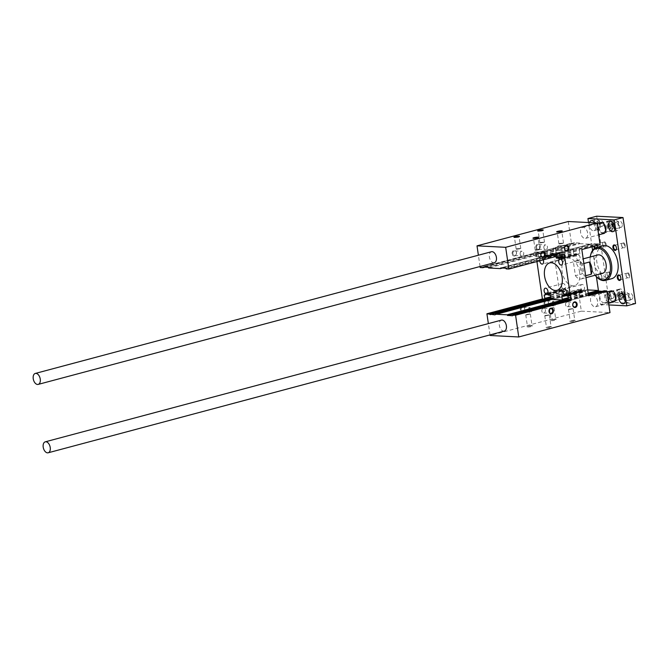 <?xml version="1.0" encoding="UTF-8"?>
<svg xmlns="http://www.w3.org/2000/svg" width="669" height="669" viewBox="0 0 669 669"><rect width="100%" height="100%" fill="white"/><g stroke="black" fill="none" stroke-linecap="round" stroke-linejoin="round"><path stroke-width="0.5" stroke-dasharray="3.35 2.51" d="M568.332 297.705L579.705 294.669L580.09 295.338L588.193 293.173M579.705 294.669L579.396 290.956L561.876 295.623M562.077 254.83L561.684 254.103L506.216 268.905M561.684 254.103L564.31 254.237M502.528 268.026L573.191 249.445L591.597 244.26L591.998 243.6L500.772 267.943M544.825 257.59L562.345 252.915L544.825 257.59L544.131 253.2L488.663 268.001M544.131 253.2L555.83 253.802M484.983 267.123L555.638 248.542L574.044 243.357L574.454 242.705L483.219 267.04M536.931 261.537L535.652 252.765L480.183 267.567M535.652 252.765L538.286 252.899M568.249 221.506L571.418 243.223L553.171 248.09L555.797 248.232M571.418 243.223L574.044 243.357M488.228 267.424L579.463 243.081L579.898 243.658L561.651 248.525L573.35 249.127M579.898 243.658L591.597 244.26M505.781 268.328L597.007 243.984L597.442 244.561L579.195 249.428L581.829 249.562M597.442 244.561L600.076 244.695M587.633 233.046A5.67 3.404 -104.9 0 0 582.666 227.393A5.67 3.404 -104.9 0 0 580.834 233.749A5.67 3.404 -104.9 0 0 585.592 238.348A5.67 3.404 -104.9 0 0 587.633 233.046M597.007 243.984L591.998 243.6M579.463 243.081L574.454 242.705M494.358 262.691A5.67 3.404 75.1 0 1 489.39 257.03A5.67 3.404 75.1 0 1 491.431 251.736M480.033 266.513L478.385 255.215M603.831 233.481A5.67 3.404 75.1 0 1 598.864 227.82A5.67 3.404 75.1 0 1 600.913 222.526M512.136 253.76A2.835 2.224 -87.1 0 1 515.071 250.482A2.835 2.224 -87.1 0 1 515.774 255.282A2.835 2.224 -87.1 0 1 512.136 253.76M535.861 247.43A2.835 2.224 -87.1 0 1 538.796 244.152A2.835 2.224 -87.1 0 1 539.498 248.96A2.835 2.224 -87.1 0 1 535.861 247.43M520.365 310.14A2.835 2.224 -87.1 0 1 523.3 306.862A2.835 2.224 -87.1 0 1 524.003 311.662A2.835 2.224 -87.1 0 1 520.365 310.14M544.081 303.81A2.835 2.224 -87.1 0 1 547.016 300.532A2.835 2.224 -87.1 0 1 547.719 305.332A2.835 2.224 -87.1 0 1 544.081 303.81M553.171 248.09L559.911 294.301L578.158 289.434L581.328 311.152L490.093 335.495M490.009 334.901L488.362 323.604M565.539 304.78A2.325 1.823 -87.1 0 1 567.446 301.978A2.325 1.823 -87.1 0 1 569.127 303.826A2.325 1.823 -87.1 0 1 567.212 306.619A2.325 1.823 -87.1 0 1 565.539 304.78M568.985 309.546L573.082 308.727L568.867 309.137L568.483 309.404L568.985 309.546M574.253 320.1L570.164 320.911L574.253 320.1M574.721 320.493A2.835 0.435 -8.3 0 0 571.786 320.769A2.835 0.435 -8.3 0 0 569.754 321.421A2.835 0.435 -8.3 0 0 572.597 321.505A2.835 0.435 -8.3 0 0 575.298 320.61A2.835 0.435 -8.3 0 0 574.721 320.493M526.26 314.898L530.35 314.087L526.26 314.898M531.529 325.46L527.431 326.271L531.529 325.46M531.997 325.853A2.835 0.435 -8.3 0 0 529.054 326.121A2.835 0.435 -8.3 0 0 527.021 326.773A2.835 0.435 -8.3 0 0 529.865 326.865A2.835 0.435 -8.3 0 0 532.566 325.962A2.835 0.435 -8.3 0 0 531.997 325.853M545.268 315.877L549.358 315.057L545.151 315.467L544.767 315.726L545.268 315.877M550.537 326.43L546.448 327.241L550.537 326.43M551.005 326.823A2.835 0.435 -8.3 0 0 548.062 327.099A2.835 0.435 -8.3 0 0 546.038 327.751A2.835 0.435 -8.3 0 0 548.881 327.835A2.835 0.435 -8.3 0 0 551.574 326.94A2.835 0.435 -8.3 0 0 551.005 326.823M549.977 308.568L554.074 307.757L549.977 308.568M555.245 319.13L551.156 319.941L555.245 319.13M555.713 319.523A2.835 0.435 -8.3 0 0 552.77 319.79A2.835 0.435 -8.3 0 0 550.746 320.443A2.835 0.435 -8.3 0 0 553.589 320.535A2.835 0.435 -8.3 0 0 556.29 319.64A2.835 0.435 -8.3 0 0 555.713 319.523M559.769 243.374L563.507 243.115L559.359 243.926L558.908 243.784L559.769 243.374M561.433 231.457L560.965 232.009L557.578 232.026M517.045 248.726L520.783 248.467L516.627 249.278L516.184 249.136L517.045 248.726M518.701 236.818L518.241 237.361L514.846 237.378M536.053 249.704L539.791 249.437L535.635 250.248L535.192 250.114L536.053 249.704M537.709 237.788L537.249 238.331L533.854 238.348M540.761 242.395L544.499 242.136L540.351 242.947L539.9 242.805L540.761 242.395M542.417 230.487L541.957 231.031L538.562 231.048M617.596 293.515L617.905 295.648L619.226 296.777L620.247 295.765L619.937 293.632L618.608 292.504L617.596 293.515L619.419 293.022L619.728 295.163L621.058 296.283L622.07 295.28L621.76 293.147L620.431 292.019L619.419 293.022M618.608 292.504L620.431 292.019M619.937 293.632L621.76 293.147M620.247 295.765L622.07 295.28M619.226 296.777L621.058 296.283M617.905 295.648L619.728 295.163M614.911 296.635A4.725 2.835 -104.9 0 0 610.764 291.927A4.725 2.835 -104.9 0 0 609.242 297.22A4.725 2.835 -104.9 0 0 613.205 301.05A4.725 2.835 -104.9 0 0 614.911 296.635M615.204 296.651A5.201 3.119 -104.9 0 0 610.646 291.467A5.201 3.119 -104.9 0 0 608.966 297.295A5.201 3.119 -104.9 0 0 613.322 301.51A5.201 3.119 -104.9 0 0 615.204 296.651M624.328 294.218A5.201 3.119 -104.9 0 0 619.77 289.033A5.201 3.119 -104.9 0 0 618.089 294.862A5.201 3.119 -104.9 0 0 622.446 299.076A5.201 3.119 -104.9 0 0 624.328 294.218M607.619 225.119L607.929 227.259L609.25 228.38L610.27 227.376L609.952 225.244L608.631 224.115L607.619 225.119L609.442 224.633L609.752 226.766L611.081 227.895L612.093 226.891L611.784 224.751L610.454 223.63L609.442 224.633M608.631 224.115L610.454 223.63M609.952 225.244L611.784 224.751M610.27 227.376L612.093 226.891M609.25 228.38L611.081 227.895M607.929 227.259L609.752 226.766M604.935 228.246A4.725 2.835 -104.9 0 0 600.787 223.53A4.725 2.835 -104.9 0 0 599.265 228.831A4.725 2.835 -104.9 0 0 603.229 232.661A4.725 2.835 -104.9 0 0 604.935 228.246M605.228 228.263A5.201 3.119 -104.9 0 0 600.67 223.078A5.201 3.119 -104.9 0 0 598.989 228.907A5.201 3.119 -104.9 0 0 603.346 233.121A5.201 3.119 -104.9 0 0 605.228 228.263M614.351 225.829A5.201 3.119 -104.9 0 0 609.794 220.645A5.201 3.119 -104.9 0 0 608.113 226.465A5.201 3.119 -104.9 0 0 612.47 230.688A5.201 3.119 -104.9 0 0 614.351 225.829M620.815 278.981A2.325 1.397 -104.9 0 0 620.865 278.806A2.325 1.397 -104.9 0 0 620.891 277.668A2.325 1.397 -104.9 0 0 620.071 275.845A2.325 1.397 -104.9 0 0 619.946 275.72M628.86 275.544A2.325 1.397 -104.9 0 0 626.82 273.228A2.325 1.397 -104.9 0 0 626.008 274.257A2.325 1.397 -104.9 0 0 626.803 277.217A2.325 1.397 -104.9 0 0 628.015 277.71A2.325 1.397 -104.9 0 0 628.86 275.544M629.571 275.452A2.835 1.706 -104.9 0 0 627.882 272.709A2.835 1.706 -104.9 0 0 626.1 273.889A2.835 1.706 -104.9 0 0 627.062 277.501A2.835 1.706 -104.9 0 0 628.952 277.894A2.835 1.706 -104.9 0 0 629.571 275.452M616.433 248.943A2.325 1.397 -104.9 0 0 616.484 248.768A2.325 1.397 -104.9 0 0 616.509 247.63A2.325 1.397 -104.9 0 0 615.689 245.807A2.325 1.397 -104.9 0 0 615.564 245.682M624.478 245.506A2.325 1.397 -104.9 0 0 622.438 243.19A2.325 1.397 -104.9 0 0 621.626 244.227A2.325 1.397 -104.9 0 0 622.421 247.187A2.325 1.397 -104.9 0 0 623.642 247.681A2.325 1.397 -104.9 0 0 624.478 245.506M625.189 245.414A2.835 1.706 -104.9 0 0 623.5 242.671A2.835 1.706 -104.9 0 0 621.718 243.851A2.835 1.706 -104.9 0 0 622.68 247.463A2.835 1.706 -104.9 0 0 624.57 247.856A2.835 1.706 -104.9 0 0 625.189 245.414M625.323 301.201A5.201 3.119 -104.9 0 0 628.208 302.48A5.201 3.119 -104.9 0 0 630.089 297.63A5.201 3.119 -104.9 0 0 625.532 292.437A5.201 3.119 -104.9 0 0 623.667 294.987M625.306 298.65A3.119 1.873 -104.9 0 0 627.673 300.473A3.119 1.873 -104.9 0 0 628.801 297.563A3.119 1.873 -104.9 0 0 626.067 294.452A3.119 1.873 -104.9 0 0 624.921 297.212M632.815 296.492A3.119 1.873 -104.9 0 0 630.081 293.373A3.119 1.873 -104.9 0 0 629.069 296.877A3.119 1.873 -104.9 0 0 631.687 299.403A3.119 1.873 -104.9 0 0 632.815 296.492M614.811 229.107A5.201 3.119 -104.9 0 0 617.696 230.395A5.201 3.119 -104.9 0 0 619.569 225.537A5.201 3.119 -104.9 0 0 615.012 220.352A5.201 3.119 -104.9 0 0 613.155 222.902M614.786 226.565A3.119 1.873 -104.9 0 0 617.153 228.388A3.119 1.873 -104.9 0 0 618.281 225.47A3.119 1.873 -104.9 0 0 615.547 222.359A3.119 1.873 -104.9 0 0 614.401 225.119M622.295 224.399A3.119 1.873 -104.9 0 0 619.561 221.288A3.119 1.873 -104.9 0 0 618.557 224.784A3.119 1.873 -104.9 0 0 621.167 227.318A3.119 1.873 -104.9 0 0 622.295 224.399M601.799 276.815A2.835 1.706 -104.9 0 0 600.804 274.591A2.835 1.706 -104.9 0 0 598.379 275.051A2.835 1.706 -104.9 0 0 599.441 279.006A2.835 1.706 -104.9 0 0 601.766 278.204A2.835 1.706 -104.9 0 0 601.799 276.815M601.883 276.698A2.325 1.397 -104.9 0 0 601.063 274.867A2.325 1.397 -104.9 0 0 599.842 274.374A2.325 1.397 -104.9 0 0 599.098 276.983A2.325 1.397 -104.9 0 0 601.046 278.864A2.325 1.397 -104.9 0 0 601.849 277.836A2.325 1.397 -104.9 0 0 601.883 276.698M609.852 274.566A2.325 1.397 -104.9 0 0 607.812 272.25A2.325 1.397 -104.9 0 0 607 273.287A2.325 1.397 -104.9 0 0 607.795 276.247A2.325 1.397 -104.9 0 0 609.007 276.74A2.325 1.397 -104.9 0 0 609.852 274.566M610.563 274.482A2.835 1.706 -104.9 0 0 608.874 271.739A2.835 1.706 -104.9 0 0 607.084 272.91A2.835 1.706 -104.9 0 0 608.054 276.531A2.835 1.706 -104.9 0 0 609.944 276.916A2.835 1.706 -104.9 0 0 610.563 274.482M597.041 245.506A2.835 1.706 -104.9 0 0 596.422 244.553A2.835 1.706 -104.9 0 0 594.599 244.11A2.835 1.706 -104.9 0 0 593.88 246.343M594.557 248.366A2.835 1.706 -104.9 0 0 597.384 248.166A2.835 1.706 -104.9 0 0 597.459 247.179M595.167 247.982A2.325 1.397 -104.9 0 0 596.664 248.826A2.325 1.397 -104.9 0 0 597.467 247.798A2.325 1.397 -104.9 0 0 597.501 246.66A2.325 1.397 -104.9 0 0 596.681 244.837A2.325 1.397 -104.9 0 0 595.46 244.344A2.325 1.397 -104.9 0 0 594.59 246.159M605.47 244.536A2.325 1.397 -104.9 0 0 603.43 242.211A2.325 1.397 -104.9 0 0 602.618 243.248A2.325 1.397 -104.9 0 0 603.413 246.209A2.325 1.397 -104.9 0 0 604.625 246.702A2.325 1.397 -104.9 0 0 605.47 244.536M606.181 244.444A2.835 1.706 -104.9 0 0 604.492 241.701A2.835 1.706 -104.9 0 0 602.702 242.88A2.835 1.706 -104.9 0 0 603.672 246.493A2.835 1.706 -104.9 0 0 605.562 246.886A2.835 1.706 -104.9 0 0 606.181 244.444M606.331 297.914A5.201 3.119 -104.9 0 0 601.774 292.729A5.201 3.119 -104.9 0 0 600.101 298.558A5.201 3.119 -104.9 0 0 604.458 302.773A5.201 3.119 -104.9 0 0 606.331 297.914M611.073 296.651A5.201 3.119 -104.9 0 0 606.524 291.467A5.201 3.119 -104.9 0 0 604.843 297.295A5.201 3.119 -104.9 0 0 609.2 301.51A5.201 3.119 -104.9 0 0 611.073 296.651M609.794 296.584A3.119 1.873 -104.9 0 0 607.059 293.474A3.119 1.873 -104.9 0 0 606.047 296.969A3.119 1.873 -104.9 0 0 608.665 299.503A3.119 1.873 -104.9 0 0 609.794 296.584M613.808 295.514A3.119 1.873 -104.9 0 0 611.073 292.403A3.119 1.873 -104.9 0 0 610.061 295.899A3.119 1.873 -104.9 0 0 612.679 298.433A3.119 1.873 -104.9 0 0 613.808 295.514M589.548 222.601A5.201 3.119 -104.9 0 0 590.301 228.288A5.201 3.119 -104.9 0 0 593.938 230.688A5.201 3.119 -104.9 0 0 595.82 225.829A5.201 3.119 -104.9 0 0 594.8 222.869M594.047 222.827A5.201 3.119 -104.9 0 0 598.68 229.425A5.201 3.119 -104.9 0 0 600.561 224.567A5.201 3.119 -104.9 0 0 596.004 219.382A5.201 3.119 -104.9 0 0 594.139 221.932M599.273 224.5A3.119 1.873 -104.9 0 0 596.539 221.389A3.119 1.873 -104.9 0 0 595.535 224.884A3.119 1.873 -104.9 0 0 598.145 227.41A3.119 1.873 -104.9 0 0 599.273 224.5M603.287 223.429A3.119 1.873 -104.9 0 0 600.553 220.318A3.119 1.873 -104.9 0 0 599.549 223.814A3.119 1.873 -104.9 0 0 602.159 226.339A3.119 1.873 -104.9 0 0 603.287 223.429M602.685 273.228A9.45 5.678 75.1 0 1 594.398 263.795A9.45 5.678 75.1 0 1 597.81 254.964M590.234 256.988A16.115 9.684 -104.9 0 0 595.101 275.243M590.627 255.014A17.059 10.252 -104.9 0 0 596.43 276.757L592.575 250.39M611.759 278.68A17.059 10.252 75.1 0 1 596.798 261.654A17.059 10.252 75.1 0 1 602.961 245.707M580.734 261.554A9.45 5.678 -104.9 0 0 582.515 273.78L575.407 275.678L573.617 263.452L580.734 261.554L582.515 273.78M583.861 263.511L582.39 263.904L584.179 276.13L585.651 275.737M575.407 275.678A9.45 5.678 -104.9 0 0 581.336 278.923A9.45 5.678 -104.9 0 0 584.179 276.13M582.39 263.904A9.45 5.678 -104.9 0 0 576.461 260.659A9.45 5.678 -104.9 0 0 573.617 263.452M596.689 216.212L609.233 302.162L600.469 304.495L598.446 290.614M592.057 246.836L588.519 222.543M613.816 301.87A5.67 3.404 75.1 0 1 608.84 296.208A5.67 3.404 75.1 0 1 610.889 290.915M600.469 304.495L608.865 304.93M609.233 302.162L635.55 303.509M597.618 301.443A5.67 3.404 -104.9 0 0 592.642 295.782A5.67 3.404 -104.9 0 0 590.811 302.137A5.67 3.404 -104.9 0 0 595.569 306.737A5.67 3.404 -104.9 0 0 597.618 301.443M504.334 331.08A5.67 3.404 75.1 0 1 499.367 325.418A5.67 3.404 75.1 0 1 501.416 320.125M512.596 315.751L603.722 291.433L602.025 291.349M603.722 291.433L604.182 290.772M581.328 311.152L609.986 312.624M578.158 289.434L580.792 289.568L562.545 294.435L561.851 290.053L544.332 294.728M550.988 298.215L581.219 290.145L580.792 289.568M581.219 290.145L586.178 290.538L586.638 289.869L587.716 289.928M568.583 299.996L588.452 294.962M585.935 295.639L588.569 295.773M555.671 254.12L555.931 256.47M543.178 259.873A3.069 1.848 75.1 0 0 542.484 258.794L542.383 257.473L544.775 257.59M562.286 252.915L559.92 252.798L542.383 257.473L559.903 252.798L559.995 254.12A3.069 1.848 -104.9 0 1 561.124 257.222A3.069 1.848 -104.9 0 1 559.97 259.396L542.45 264.071M539.732 260.793A3.069 1.848 75.1 0 1 540.142 258.677L557.662 254.003L557.344 252.665L556.081 252.138L555.638 248.542M538.127 253.217L538.562 256.812L539.833 257.339L540.142 258.677M579.195 249.428L579.889 253.81L562.378 258.485M586.094 295.322L585.659 291.726L584.388 291.199L584.079 289.869A3.069 1.848 -104.9 0 0 584.112 286.282A3.069 1.848 -104.9 0 0 581.771 284.467A3.069 1.848 -104.9 0 0 580.617 286.641A3.069 1.848 -104.9 0 0 581.737 289.744L581.838 291.065L566.651 295.121L581.821 291.065L579.396 290.956M551.03 299.093L568.55 294.419L580.09 295.338M568.55 294.419L568.115 290.823L565.38 290.229L565.071 288.891A3.069 1.848 -104.9 0 0 565.104 285.312A3.069 1.848 -104.9 0 0 562.763 283.497A3.069 1.848 -104.9 0 0 561.609 285.671A3.069 1.848 -104.9 0 0 562.729 288.774L562.83 290.095L547.643 294.143M544.382 294.72L562.83 290.095M559.911 294.301L562.545 294.435M557.662 254.003A3.069 1.848 -104.9 0 0 557.628 257.582A3.069 1.848 -104.9 0 0 559.97 259.396M562.345 252.915L561.651 248.525M573.191 249.445L573.626 253.041L576.36 253.635L576.67 254.973A3.069 1.848 -104.9 0 0 576.636 258.56A3.069 1.848 -104.9 0 0 578.978 260.366A3.069 1.848 -104.9 0 0 580.132 258.201A3.069 1.848 -104.9 0 0 579.011 255.09L578.911 253.768L562.554 258.134L578.911 253.768M562.428 258.46L578.928 253.768M579.647 272.383A14.174 8.513 -104.9 0 0 567.212 258.234A14.174 8.513 -104.9 0 0 562.637 274.131A14.174 8.513 -104.9 0 0 574.52 285.63A14.174 8.513 -104.9 0 0 579.647 272.383M568.391 294.736L586.638 289.869M541.815 311.11A2.325 1.823 -87.1 0 1 543.73 308.309A2.325 1.823 -87.1 0 1 545.402 310.148A2.325 1.823 -87.1 0 1 543.487 312.95A2.325 1.823 -87.1 0 1 541.815 311.11M557.31 248.408A2.325 1.823 -87.1 0 1 559.225 245.607A2.325 1.823 -87.1 0 1 560.898 247.446A2.325 1.823 -87.1 0 1 558.983 250.248A2.325 1.823 -87.1 0 1 557.31 248.408M533.594 254.73A2.325 1.823 -87.1 0 1 535.501 251.937A2.325 1.823 -87.1 0 1 537.182 253.777A2.325 1.823 -87.1 0 1 535.267 256.578A2.325 1.823 -87.1 0 1 533.594 254.73M552.084 304.094A2.325 1.823 -87.1 0 1 553.999 301.293A2.325 1.823 -87.1 0 1 555.696 303.709A2.325 1.823 -87.1 0 1 553.756 305.934A2.325 1.823 -87.1 0 1 552.084 304.094M544.8 303.718A2.325 1.823 -87.1 0 1 546.707 300.916A2.325 1.823 -87.1 0 1 548.413 303.333A2.325 1.823 -87.1 0 1 546.473 305.557A2.325 1.823 -87.1 0 1 544.8 303.718M528.359 310.424A2.325 1.823 -87.1 0 1 530.274 307.623A2.325 1.823 -87.1 0 1 531.98 310.031A2.325 1.823 -87.1 0 1 530.04 312.264A2.325 1.823 -87.1 0 1 528.359 310.424M521.076 310.048A2.325 1.823 -87.1 0 1 522.991 307.247A2.325 1.823 -87.1 0 1 524.688 309.663A2.325 1.823 -87.1 0 1 522.748 311.888A2.325 1.823 -87.1 0 1 521.076 310.048M543.855 247.714A2.325 1.823 -87.1 0 1 545.77 244.913A2.325 1.823 -87.1 0 1 547.476 247.329A2.325 1.823 -87.1 0 1 545.536 249.554A2.325 1.823 -87.1 0 1 543.855 247.714M536.571 247.346A2.325 1.823 -87.1 0 1 538.486 244.545A2.325 1.823 -87.1 0 1 540.184 246.953A2.325 1.823 -87.1 0 1 538.244 249.186A2.325 1.823 -87.1 0 1 536.571 247.346M520.139 254.044A2.325 1.823 -87.1 0 1 522.054 251.243A2.325 1.823 -87.1 0 1 523.752 253.66A2.325 1.823 -87.1 0 1 521.812 255.884A2.325 1.823 -87.1 0 1 520.139 254.044M512.855 253.668A2.325 1.823 -87.1 0 1 514.762 250.875A2.325 1.823 -87.1 0 1 516.468 253.283A2.325 1.823 -87.1 0 1 514.528 255.516A2.325 1.823 -87.1 0 1 512.855 253.668M547.551 293.566L565.071 288.891M547.903 292.729L562.729 288.774M566.568 294.536L584.079 289.869M566.911 293.699L581.737 289.744M542.484 258.794L559.995 254.12M561.383 259.054L576.67 254.973M561.492 259.764L579.011 255.09M568.382 298.056L579.839 295.004M568.541 299.11L588.285 293.842M563.147 295.681L579.22 291.391M622.789 294.26A3.312 1.99 -104.9 0 0 619.31 291.299A3.312 1.99 -104.9 0 0 620.13 296.902A3.312 1.99 -104.9 0 0 622.789 294.26M622.571 294.594A4.725 2.835 -104.9 0 0 618.432 289.878A4.725 2.835 -104.9 0 0 616.91 295.18A4.725 2.835 -104.9 0 0 620.865 299.01A4.725 2.835 -104.9 0 0 622.571 294.594M612.812 225.863A3.312 1.99 -104.9 0 0 609.334 222.911A3.312 1.99 -104.9 0 0 610.153 228.514A3.312 1.99 -104.9 0 0 612.812 225.863M612.595 226.206A4.725 2.835 -104.9 0 0 608.456 221.489A4.725 2.835 -104.9 0 0 606.925 226.783A4.725 2.835 -104.9 0 0 610.889 230.621A4.725 2.835 -104.9 0 0 612.595 226.206M547.652 294.235L561.676 290.497M550.788 296.802L562.152 293.766M550.838 297.153L562.286 294.101M551.022 298.407L581.453 290.296M495.052 314.848L586.178 290.538M495.135 314.748L586.362 290.413M551.072 298.775L568.591 294.101M550.595 295.497L568.115 290.823M550.236 295.021L567.747 290.346M547.869 294.904L565.38 290.229M547.719 294.711L565.238 290.037M547.618 293.992L562.897 289.92M547.635 294.143L562.805 290.095M568.566 299.311L588.319 294.042M512.68 315.651L603.915 291.308M568.617 299.67L586.136 294.996M568.14 296.4L585.659 291.726M567.78 295.924L585.3 291.249M566.877 295.874L584.388 291.199M566.735 295.681L584.246 291.007M566.626 294.97L581.905 290.89M561.935 295.623L579.446 290.948M538.562 256.812L556.081 252.138M538.085 253.543L555.605 248.868M538.921 257.289L556.441 252.623M539.833 257.339L557.344 252.665M539.975 257.532L557.494 252.857M542.316 257.649L559.828 252.974M545.001 257.147L562.512 252.472M544.524 253.869L562.035 249.194M544.39 253.543L561.901 248.868M488.002 267.282L579.237 242.939M483.277 267.04L574.504 242.696M483.511 267.048L574.32 242.822M562.261 256.076L573.626 253.041M555.638 254.437L573.149 249.763M562.336 256.628L573.985 253.518M562.445 257.348L576.36 253.635M562.478 257.573L576.502 253.827M561.324 258.627L578.844 253.952M562.545 258.042L580.065 253.367M562.069 254.772L579.588 250.097M561.935 254.437L579.454 249.763M505.555 268.177L596.781 243.834M500.822 267.935L592.057 243.591M501.056 267.951L591.864 243.717M585.592 238.348L598.638 234.861M582.666 227.393L596.991 223.571M567.212 306.619L574.495 306.996M567.446 301.978L574.738 302.355M572.639 308.593L568.867 309.137M568.483 309.404L570.164 320.911M573.082 308.727L574.763 320.242M570.18 320.861L569.754 321.421M574.73 320.192L575.298 320.61M529.907 313.945L526.143 314.497M525.75 314.756L527.431 326.271M530.35 314.087L532.031 325.602M527.456 326.213L527.021 326.773M531.997 325.552L532.566 325.962M548.914 314.915L545.151 315.467M544.767 315.726L546.448 327.241M549.358 315.057L551.039 326.572M546.464 327.183L546.038 327.751M551.005 326.522L551.574 326.94M553.623 307.615L549.859 308.166M549.475 308.426L551.156 319.941M554.074 307.757L555.755 319.272M551.172 319.882L550.746 320.443M555.713 319.222L556.29 319.64M559.359 243.926L563.122 243.374M563.507 243.115L561.826 231.599M558.908 243.784L557.235 232.268M561.809 231.658L562.236 231.089M557.269 232.319L556.692 231.9M516.627 249.278L520.39 248.726M520.783 248.467L519.102 236.951M516.184 249.136L514.503 237.62M519.077 237.01L519.512 236.45M514.536 237.671L513.968 237.261M535.635 250.248L539.398 249.704M539.791 249.437L538.11 237.93M535.192 250.114L533.511 238.599M538.093 237.98L538.52 237.42M533.544 238.649L532.976 238.231M540.351 242.947L544.114 242.395M544.499 242.136L542.818 230.621M539.9 242.805L538.219 231.298M542.802 230.68L543.228 230.119M538.261 231.34L537.684 230.93M610.764 291.927L618.432 289.878C620.589 289.368 622.145 290.856 623.098 294.343C623.433 296.643 622.688 298.198 620.865 299.01L613.205 301.05M613.322 301.51L622.446 299.076M610.646 291.467L619.77 289.033M600.787 223.53L608.456 221.489C610.613 220.979 612.168 222.468 613.122 225.955C613.456 228.254 612.712 229.81 610.889 230.621L603.229 232.661M603.346 233.121L612.47 230.688M600.67 223.078L609.794 220.645M620.054 279.843L628.015 277.71M618.85 275.352L626.82 273.228M615.672 249.805L623.642 247.681M614.468 245.314L622.438 243.19M623.466 303.751L628.208 302.48M620.782 293.708L625.532 292.437M627.673 300.473L631.687 299.403M626.067 294.452L630.081 293.373M612.946 231.658L617.696 230.395M610.27 221.615L615.012 220.352M617.153 228.388L621.167 227.318M615.547 222.359L619.561 221.288M601.046 278.864L609.007 276.74M599.842 274.374L607.812 272.25M596.664 248.826L604.625 246.702M595.46 244.344L603.43 242.211M604.458 302.773L609.2 301.51M601.774 292.729L606.524 291.467M608.665 299.503L612.679 298.433M607.059 293.474L611.073 292.403M593.938 230.688L598.68 229.425M591.262 220.645L596.004 219.382M598.145 227.41L602.159 226.339M596.539 221.389L600.553 220.318M581.336 278.923L585.935 277.694M576.461 260.659L583.184 258.87M595.569 306.737L608.623 303.258M592.642 295.782L606.967 291.96M543.487 312.95L550.779 313.326M543.73 308.309L551.013 308.685M558.983 250.248L566.275 250.616M559.225 245.607L566.509 245.975M535.267 256.578L542.551 256.946M535.501 251.937L542.793 252.305M546.473 305.557L553.756 305.934M546.707 300.916L553.999 301.293M522.748 311.888L530.04 312.264M522.991 307.247L530.274 307.623M538.244 249.186L545.536 249.554M538.486 244.545L545.77 244.913M514.528 255.516L521.812 255.884M514.762 250.875L522.054 251.243M557.009 290.304L574.52 285.63M549.701 262.909L567.212 258.234M586.236 290.53L495.001 314.873M562.763 283.497L545.252 288.172M603.781 291.425L512.546 315.768M581.771 284.467L564.26 289.142M578.978 260.366L561.458 265.041"/><path stroke-width="1" d="M488.362 323.604L486.923 313.778L495.001 314.873L495.403 314.213L550.871 299.411L562.57 300.013L562.186 299.344L568.332 297.705M562.57 300.013L507.102 314.815L507.537 315.383L568.541 299.11M588.285 293.842L598.772 291.048L598.337 290.471L588.193 293.173M507.537 315.383L512.546 315.768L512.956 315.107L568.424 300.314L568.14 296.4L566.877 295.874L566.568 294.536A3.069 1.848 75.1 0 0 566.601 290.956A3.069 1.848 75.1 0 0 564.26 289.142A3.069 1.848 75.1 0 0 563.097 291.316A3.069 1.848 75.1 0 0 564.226 294.419L564.327 295.74L561.876 295.623L562.186 299.344M564.31 254.237L508.841 269.038L505.672 247.313L596.907 222.978L600.076 244.695L581.829 249.562L588.569 295.773L606.816 290.906L609.986 312.624L518.751 336.967L515.582 315.25L571.05 300.448L564.31 254.237M480.033 266.513L480.183 267.567L482.817 267.7L483.277 267.04L488.002 267.282L488.663 268.001L500.362 268.603L500.822 267.935L505.555 268.177L506.216 268.905L508.841 269.038M500.362 268.603L502.528 268.026M482.817 267.7L484.983 267.123M478.385 255.215L477.014 245.849L568.249 221.506L596.907 222.978M561.216 231.524A2.835 0.435 171.7 0 1 556.692 231.9A2.835 0.435 171.7 0 1 559.393 231.006A2.835 0.435 171.7 0 1 562.236 231.089A2.835 0.435 171.7 0 1 561.216 231.524M518.483 236.876A2.835 0.435 171.7 0 1 513.968 237.261A2.835 0.435 171.7 0 1 516.669 236.358A2.835 0.435 171.7 0 1 519.512 236.45A2.835 0.435 171.7 0 1 518.483 236.876M537.491 237.855A2.835 0.435 171.7 0 1 532.976 238.231A2.835 0.435 171.7 0 1 535.677 237.336A2.835 0.435 171.7 0 1 538.52 237.42A2.835 0.435 171.7 0 1 537.491 237.855M542.199 230.546A2.835 0.435 171.7 0 1 537.684 230.93A2.835 0.435 171.7 0 1 540.385 230.036A2.835 0.435 171.7 0 1 543.228 230.119A2.835 0.435 171.7 0 1 542.199 230.546M477.014 245.849L505.672 247.313M35.281 373.444L491.431 251.736A5.67 3.404 75.1 0 1 496.406 257.389A5.67 3.404 75.1 0 1 494.358 262.691L38.2 384.399A5.67 3.404 -104.9 0 0 40.249 379.097A5.67 3.404 -104.9 0 0 35.281 373.444A5.67 3.404 -104.9 0 0 33.45 379.8A5.67 3.404 -104.9 0 0 38.2 384.399M596.991 223.571L600.913 222.526A5.67 3.404 75.1 0 1 605.88 228.179A5.67 3.404 75.1 0 1 603.831 233.481L598.638 234.861M518.751 336.967L490.093 335.495L490.009 334.901M486.923 313.778L542.392 298.976L536.931 261.537M540.803 255.232A2.835 2.224 -87.1 0 1 543.738 251.954A2.835 2.224 -87.1 0 1 544.432 256.754A2.835 2.224 -87.1 0 1 540.803 255.232M564.519 248.901A2.835 2.224 -87.1 0 1 567.454 245.623A2.835 2.224 -87.1 0 1 568.157 250.423A2.835 2.224 -87.1 0 1 564.519 248.901M549.023 311.603A2.835 2.224 -87.1 0 1 551.958 308.325A2.835 2.224 -87.1 0 1 552.661 313.125A2.835 2.224 -87.1 0 1 549.023 311.603M572.748 305.273A2.835 2.224 -87.1 0 1 575.674 301.995A2.835 2.224 -87.1 0 1 576.377 306.803A2.835 2.224 -87.1 0 1 572.748 305.273M572.823 305.156A2.325 1.823 -87.1 0 1 574.738 302.355A2.325 1.823 -87.1 0 1 576.435 304.771A2.325 1.823 -87.1 0 1 574.495 306.996A2.325 1.823 -87.1 0 1 572.823 305.156M557.578 232.026L561.433 231.457M514.846 237.378L518.701 236.818M533.854 238.348L537.709 237.788M538.562 231.048L542.417 230.487M620.815 277.794A2.835 1.706 -104.9 0 0 619.812 275.561A2.835 1.706 -104.9 0 0 617.395 276.029A2.835 1.706 -104.9 0 0 618.449 279.985A2.835 1.706 -104.9 0 0 620.773 279.174A2.835 1.706 -104.9 0 0 620.815 277.794M619.946 275.72A2.325 1.397 -104.9 0 0 618.85 275.352A2.325 1.397 -104.9 0 0 618.106 277.953A2.325 1.397 -104.9 0 0 620.054 279.843A2.325 1.397 -104.9 0 0 620.815 278.981M616.433 247.756A2.835 1.706 -104.9 0 0 615.43 245.531A2.835 1.706 -104.9 0 0 613.013 245.991A2.835 1.706 -104.9 0 0 614.067 249.947A2.835 1.706 -104.9 0 0 616.392 249.144A2.835 1.706 -104.9 0 0 616.433 247.756M615.564 245.682A2.325 1.397 -104.9 0 0 614.468 245.314A2.325 1.397 -104.9 0 0 613.724 247.923A2.325 1.397 -104.9 0 0 615.672 249.805A2.325 1.397 -104.9 0 0 616.433 248.943M625.339 298.892A5.201 3.119 -104.9 0 0 620.782 293.708A5.201 3.119 -104.9 0 0 619.109 299.528A5.201 3.119 -104.9 0 0 623.466 303.751A5.201 3.119 -104.9 0 0 625.339 298.892M623.667 294.987A5.201 3.119 -104.9 0 0 625.323 301.201M624.921 297.212A3.119 1.873 -104.9 0 0 625.306 298.65M614.828 226.808A5.201 3.119 -104.9 0 0 610.27 221.615A5.201 3.119 -104.9 0 0 608.589 227.443A5.201 3.119 -104.9 0 0 612.946 231.658A5.201 3.119 -104.9 0 0 614.828 226.808M613.155 222.902A5.201 3.119 -104.9 0 0 614.811 229.107M614.401 225.119A3.119 1.873 -104.9 0 0 614.786 226.565M597.459 247.179A2.835 1.706 -104.9 0 0 597.417 246.777A2.835 1.706 -104.9 0 0 597.041 245.506M593.88 246.343A2.835 1.706 -104.9 0 0 594.557 248.366M594.59 246.159A2.325 1.397 -104.9 0 0 595.167 247.982M594.8 222.869A5.201 3.119 -104.9 0 0 591.262 220.645A5.201 3.119 -104.9 0 0 589.548 222.601M594.139 221.932A5.201 3.119 -104.9 0 0 594.047 222.827M583.184 258.87L597.81 254.964A9.45 5.678 75.1 0 1 603.739 258.209A9.45 5.678 75.1 0 1 606.214 267.357A9.45 5.678 75.1 0 1 602.685 273.228L585.935 277.694M595.101 275.243A16.115 9.684 -104.9 0 0 595.954 276.238A16.115 9.684 -104.9 0 0 606.699 278.471A16.115 9.684 -104.9 0 0 610.22 264.606A16.115 9.684 -104.9 0 0 600.637 249.01A16.115 9.684 -104.9 0 0 590.476 255.7A16.115 9.684 -104.9 0 0 590.234 256.988M598.446 290.614L596.422 276.749A17.059 10.252 -104.9 0 0 605.378 280.386A17.059 10.252 -104.9 0 0 611.533 264.439A17.059 10.252 -104.9 0 0 596.581 247.413A17.059 10.252 -104.9 0 0 590.627 255.014L590.476 255.7M596.581 247.413L602.961 245.707A17.059 10.252 75.1 0 1 617.922 262.733A17.059 10.252 75.1 0 1 611.759 278.68L605.378 280.386M585.651 275.737L591.296 274.231L589.506 262.005L583.861 263.511M591.296 274.231A9.45 5.678 -104.9 0 0 589.506 262.005M592.575 250.39L592.057 246.836M588.519 222.543L587.934 218.546L596.689 216.212L623.015 217.559L635.55 303.509L626.794 305.842L614.251 219.892L623.015 217.559M587.934 218.546L614.251 219.892M606.967 291.96L610.889 290.915A5.67 3.404 75.1 0 1 615.856 296.568A5.67 3.404 75.1 0 1 613.816 301.87L608.623 303.258M608.865 304.93L626.794 305.842M50.225 447.494A5.67 3.404 -104.9 0 0 45.258 441.833A5.67 3.404 -104.9 0 0 43.426 448.188A5.67 3.404 -104.9 0 0 48.176 452.788A5.67 3.404 -104.9 0 0 50.225 447.494M45.258 441.833L501.416 320.125A5.67 3.404 75.1 0 1 506.383 325.778A5.67 3.404 75.1 0 1 504.334 331.08L48.176 452.788M598.772 291.048L602.025 291.349M588.452 294.962L604.182 290.772L606.816 290.906M587.716 289.928L598.337 290.471M495.403 314.213L507.102 314.815M512.956 315.107L515.582 315.25M542.392 298.976L545.026 299.11L489.557 313.912M555.931 256.47L556.474 258.192L558.841 258.309L559.15 259.647A3.069 1.848 75.1 0 0 559.117 263.226A3.069 1.848 75.1 0 0 561.458 265.041A3.069 1.848 75.1 0 0 562.621 262.867A3.069 1.848 75.1 0 0 561.492 259.764L561.391 258.443L562.545 258.042L562.077 254.83M543.178 259.873A3.069 1.848 75.1 0 1 542.45 264.071A3.069 1.848 75.1 0 1 539.732 260.793M550.871 299.411L550.595 295.497L547.869 294.904L547.551 293.566A3.069 1.848 75.1 0 0 547.585 289.986A3.069 1.848 75.1 0 0 545.252 288.172A3.069 1.848 75.1 0 0 544.089 290.346A3.069 1.848 75.1 0 0 545.218 293.448L545.31 294.77L544.156 295.171L545.026 299.11M568.424 300.314L571.05 300.448M562.127 277.058A14.174 8.513 -104.9 0 0 549.701 262.909A14.174 8.513 -104.9 0 0 545.126 278.806A14.174 8.513 -104.9 0 0 557.009 290.304A14.174 8.513 -104.9 0 0 562.127 277.058M549.107 311.486A2.325 1.823 -87.1 0 1 551.013 308.685A2.325 1.823 -87.1 0 1 552.719 311.093A2.325 1.823 -87.1 0 1 550.779 313.326A2.325 1.823 -87.1 0 1 549.107 311.486M564.603 248.776A2.325 1.823 -87.1 0 1 566.509 245.975A2.325 1.823 -87.1 0 1 568.215 248.391A2.325 1.823 -87.1 0 1 566.275 250.616A2.325 1.823 -87.1 0 1 564.603 248.776M540.878 255.106A2.325 1.823 -87.1 0 1 542.793 252.305A2.325 1.823 -87.1 0 1 544.491 254.722A2.325 1.823 -87.1 0 1 542.551 256.946A2.325 1.823 -87.1 0 1 540.878 255.106M545.218 293.448L547.903 292.729M564.226 294.419L566.911 293.699M559.15 259.647L561.383 259.054M562.32 299.67L568.382 298.056M561.709 296.066L563.147 295.681M544.156 295.171L547.652 294.235M544.641 298.441L550.788 296.802M544.775 298.775L550.838 297.153M489.992 314.489L550.988 298.215M490.218 314.631L551.022 298.407M545.386 294.594L547.618 293.992M547.643 294.143L545.31 294.77L547.635 294.143M507.763 315.534L568.566 299.311M588.319 294.042L598.998 291.191M564.393 295.564L566.626 294.97M564.343 295.731L566.651 295.113L564.327 295.74M483.085 267.165L483.511 267.048M556.115 257.716L562.261 256.076M556.474 258.192L562.336 256.628M558.841 258.309L562.445 257.348M558.983 258.502L562.478 257.573M500.638 268.06L501.056 267.951M595.954 276.238L596.43 276.757"/></g></svg>
